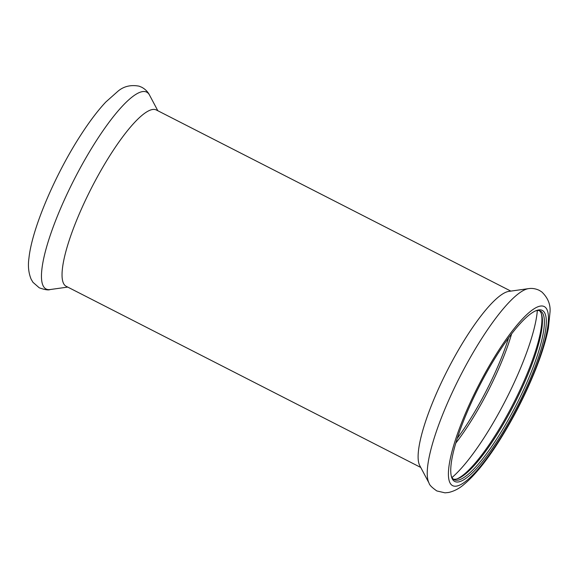 <?xml version="1.0" encoding="UTF-8"?>
<svg xmlns="http://www.w3.org/2000/svg" width="579" height="579" viewBox="0 0 579 579"><rect width="100%" height="100%" fill="white"/><g stroke="black" fill="none" stroke-linecap="round" stroke-linejoin="round"><path stroke-width="0.87" d="M451.302 476.076A94.71 21.235 117.1 0 0 454.218 479.716A94.71 21.235 117.1 0 0 467.304 475.062A94.71 21.235 117.1 0 0 525.652 385.303A94.71 21.235 117.1 0 0 540.395 311.039A94.71 21.235 117.1 0 0 535.741 310.814M529.163 314.962A96.085 21.546 117.1 0 0 474.476 395.971A96.085 21.546 117.1 0 0 451.54 477.002A96.085 21.546 117.1 0 0 517.684 405.792A96.085 21.546 117.1 0 0 536.632 310.467A96.085 21.546 117.1 0 0 529.163 314.962M453.299 479.108A94.71 21.235 117.1 0 0 457.779 478.681A94.71 21.235 117.1 0 0 465.364 474.071A94.71 21.235 117.1 0 0 519.168 394.14A94.71 21.235 117.1 0 0 541.647 314.535A94.71 21.235 117.1 0 0 539.367 310.655M456.932 478.949A96.085 21.546 117.1 0 0 513.349 403.577A96.085 21.546 117.1 0 0 541.365 313.688M528.453 288.646L508.775 291.396A99.016 22.197 117.1 0 0 447.567 369.967A99.016 22.197 117.1 0 0 419.768 465.603L429.075 483.161C429.394 484.963 431.977 487.554 436.834 490.949L445.019 492.838L448.653 492.476C454.16 491.18 459.198 488.567 463.757 484.637C474.462 475.728 485.969 461.644 498.28 442.385C513.284 418.755 525.92 393.966 536.205 368.012C542.074 353.009 546.135 339.75 548.378 328.221L550.05 311.784C550.557 304.286 547.799 297.664 541.763 291.91L539.346 290.39C535.698 288.653 532.065 288.067 528.453 288.646A110.553 24.788 117.1 0 0 460.117 376.379A110.553 24.788 117.1 0 0 429.075 483.161M420.745 467.448L66.187 286.301A99.016 22.197 -62.9 0 1 65.543 285.903A99.016 22.197 -62.9 0 1 62.394 268.888A99.016 22.197 -62.9 0 1 104.054 165.124A99.016 22.197 -62.9 0 1 156.287 109.959L510.844 291.107M508.644 337.81A93.849 21.039 -62.9 0 1 457.301 438.303M466.645 480.599A100.565 22.545 117.1 0 0 547.763 326.773A100.565 22.545 117.1 0 0 481.084 380.591A100.565 22.545 117.1 0 0 466.645 480.599M451.989 477.53A106.413 23.862 117.1 0 0 505.865 399.749A106.413 23.862 117.1 0 0 537.326 310.518M455.832 443.051A94.558 21.199 117.1 0 0 511.626 333.837M67.729 287.09L50.12 289.551A110.553 24.788 -62.9 0 1 41.854 269.546A110.553 24.788 -62.9 0 1 92.618 146.639A110.553 24.788 -62.9 0 1 149.498 95.036L157.828 110.748M50.12 289.551C48.477 290.347 44.858 289.768 39.271 287.821L32.938 282.291L31.107 279.143C28.537 272.818 27.821 265.797 28.95 258.096C32.084 227.909 55.931 173.295 80.756 135.088C89.463 121.576 97.829 110.538 105.841 101.991L118.13 91.069C123.906 86.278 130.883 84.643 139.069 86.162L141.717 87.241C145.264 89.173 147.855 91.772 149.498 95.036"/></g></svg>
